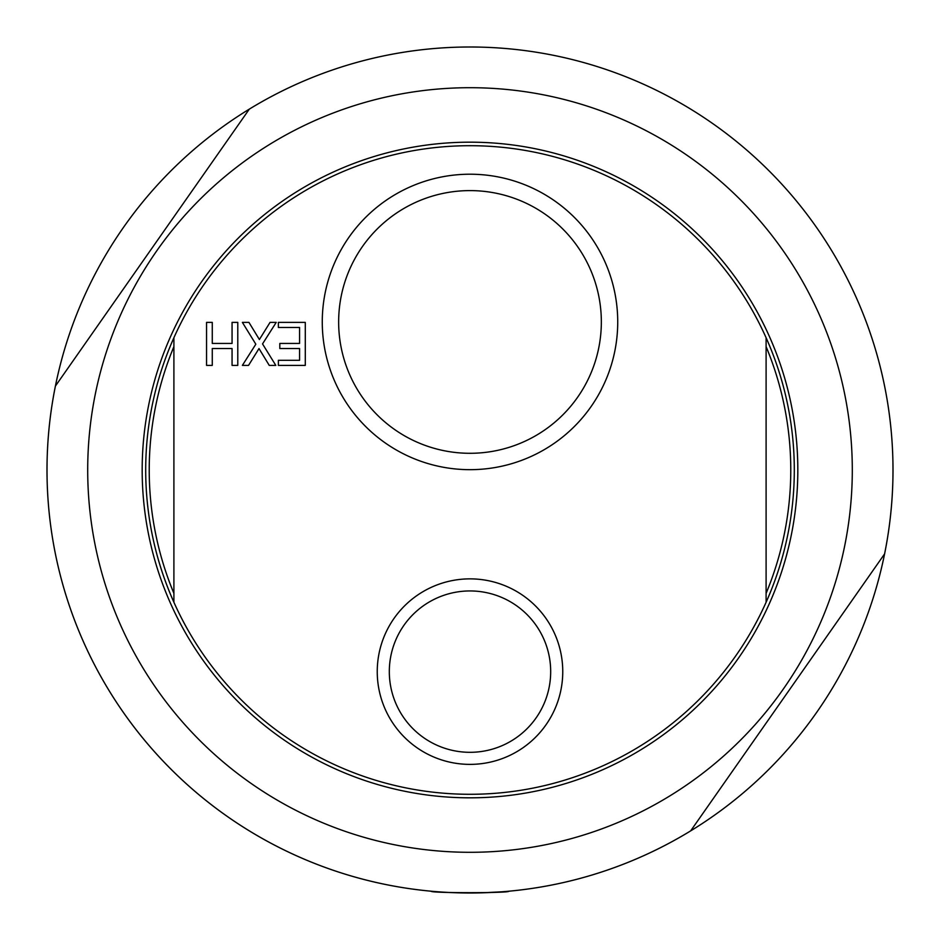 <?xml version="1.0" encoding="UTF-8"?>
<svg xmlns="http://www.w3.org/2000/svg" width="940" height="940" viewBox="0 0 940 940"><rect width="100%" height="100%" fill="white"/><g stroke="black" fill="none" stroke-linecap="round" stroke-linejoin="round"><path stroke-width="1.41" d="M279.815 348.529L279.815 343.441L299.566 343.441L299.566 327.473L278.381 327.473L278.381 322.385L305.288 322.385L305.288 365.39L278.381 365.39L278.381 360.302L299.566 360.302L299.566 348.529L279.815 348.529M275.808 365.39L269.251 365.39L259.005 348.564L248.548 365.39L242.379 365.39L255.833 344.204L242.379 322.385L248.936 322.385L259.393 339.528L270.05 322.385L276.219 322.385L262.53 343.923L275.808 365.39M206.553 322.385L212.275 322.385L212.275 343.441L232.062 343.441L232.062 322.385L237.785 322.385L237.785 365.39L232.062 365.39L232.062 348.529L212.275 348.529L212.275 365.39L206.553 365.39L206.553 322.385M463.162 892.941L477.332 892.93M481.55 892.836L495.11 892.248L481.421 892.847M501.737 891.802L482.079 892.824M438.275 891.802L442.963 892.13M452.234 892.624L457.357 892.812M460.095 892.883L458.109 892.836L460.095 892.883M479.905 892.883L478.648 892.906M431.225 891.214C428.852 893.153 511.149 893.153 508.775 891.214M82.25 639.047A423 423 0 0 1 82.25 300.941A423 423 0 0 0 470 893A423 423 0 0 0 857.75 300.941A423 423 0 0 1 857.75 639.047M249.335 109.111L55.413 386.07A423 423 0 0 0 690.665 830.878L884.587 553.918A423 423 0 0 0 249.335 109.111M470 852.298A382.298 382.298 0 0 0 801.08 278.851A382.298 382.298 0 0 0 138.92 278.851A382.298 382.298 0 0 0 470 852.298M146.523 493.018A324.3 324.3 0 0 0 766.1 602.27L766.1 337.73A324.3 324.3 0 0 0 173.9 337.73L173.9 602.27A324.3 324.3 0 0 1 173.9 337.73M766.1 593.375A320.775 320.775 0 0 0 766.1 346.625M173.9 346.625A320.775 320.775 0 0 0 173.9 593.375M322.267 321.95A147.733 147.733 0 0 0 543.861 449.884A147.733 147.733 0 0 0 543.861 194.004A147.733 147.733 0 0 0 322.267 321.95M377.245 671.63A92.755 92.755 0 0 0 516.377 751.953A92.755 92.755 0 0 0 516.377 591.295A92.755 92.755 0 0 0 377.245 671.63M338.647 321.95A131.353 131.353 0 0 1 535.671 208.198A131.353 131.353 0 0 1 535.671 435.702A131.353 131.353 0 0 1 338.647 321.95M389.313 671.63A80.687 80.687 0 0 1 510.338 601.753A80.687 80.687 0 0 1 510.338 741.507A80.687 80.687 0 0 1 389.313 671.63M470 893A423 423 0 0 0 836.33 258.5A423 423 0 0 0 103.67 258.5A423 423 0 0 0 470 893L477.262 892.941M470 797.825A327.825 327.825 0 0 0 753.904 306.088A327.825 327.825 0 0 0 186.096 306.088A327.825 327.825 0 0 0 470 797.825M766.1 602.27A324.3 324.3 0 0 0 766.1 337.73"/></g></svg>
